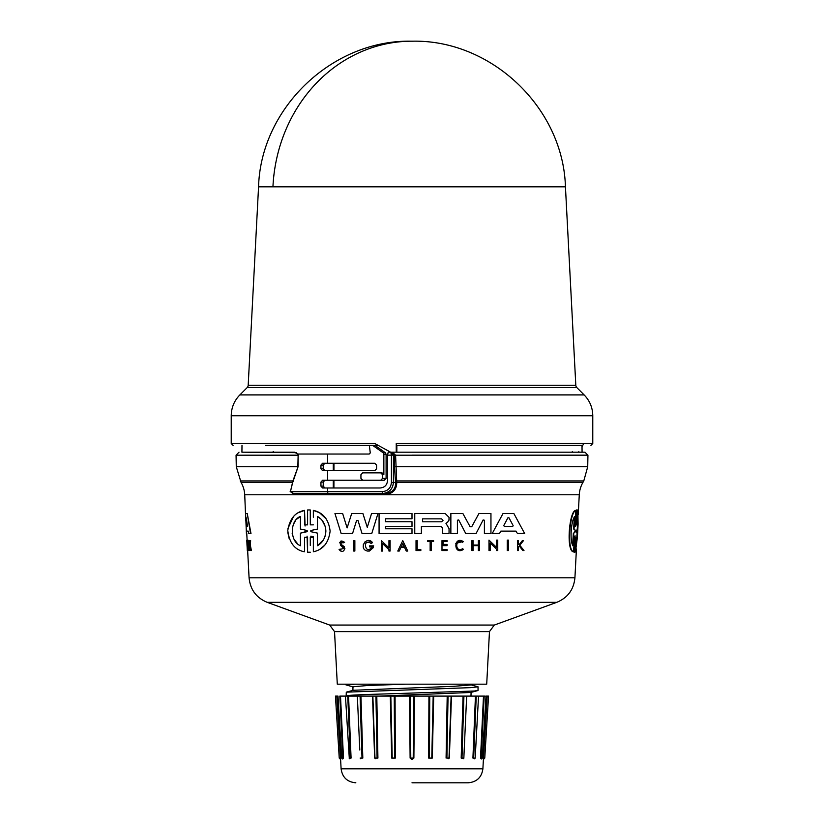 <?xml version="1.0" encoding="UTF-8"?>
<svg xmlns="http://www.w3.org/2000/svg" width="824" height="824" viewBox="0 0 824 824"><rect width="100%" height="100%" fill="white"/><g stroke="black" fill="none" stroke-linecap="round" stroke-linejoin="round"><path stroke-width="1.24" d="M248.189 385.241L575.811 385.241L565.439 186.821L258.561 186.821L248.189 385.241A3.687 3.687 0 0 1 247.107 387.661L576.893 387.661L584.134 394.902C589.778 400.711 592.662 407.674 592.775 415.77L231.225 415.77C231.338 407.674 234.222 400.711 239.866 394.902L584.134 394.902M390.473 452.191L396.241 452.191L396.241 443.528L396.406 445.372L581.044 445.372M292.541 482.946L292.18 482.39L241.061 482.39L236.272 466.693L297.855 466.693L298.164 454.034L298.092 466.714L292.541 482.946L290.439 491.671L293.632 493.514L382.46 493.514C389.113 492.855 392.77 489.168 393.429 482.442L393.429 455.147L391.431 455.147L390.792 452.191L393.429 455.147L394.408 455.147L392.368 452.191L395.582 455.198L587.934 455.198L584.978 452.191M298.092 466.714L292.901 480.938L293.262 481.494M412 782.8L468.166 782.8L412 782.8M241.988 445.372L241.926 452.191L296.341 452.654M241.926 452.191L294.487 452.191L297.66 454.034M396.241 452.191L584.978 452.191L412 452.191L582.074 452.191L582.012 445.372L412 445.372M575.811 385.241A3.687 3.687 0 0 0 576.893 387.661M583.804 443.528L582.022 446.68M578.149 452.191L578.87 451.696M241.061 482.39A27.666 27.666 0 0 1 244.728 494.781L579.272 494.781A27.666 27.666 0 0 1 582.939 482.39L396.766 482.39C396.684 489.58 392.945 493.638 385.539 494.554L294.405 494.554L293.632 493.514L385.364 493.514C392.255 492.639 395.674 489.096 395.613 482.905L396.715 481.896L395.613 482.905M395.582 455.147L394.408 455.219L395.582 455.198L396.715 481.896M574.555 552.214L574.029 552.214L574.843 536.115M574.029 552.214L574.967 552.214L574.441 552.214L575.08 535.796L573.35 551.802C565.954 550.978 569.25 510.272 575.822 510.386L575.379 524.867L575.636 526.382L576.038 524.867L576.903 509.963L576.543 524.857L577.83 510.386L578.098 524.157L577.428 536.97L575.492 551.792L576.316 537.33L575.42 537.33M575.44 526.052L576.996 509.963M576.13 524.857L577.83 510.386M575.492 551.792L575.914 537.33M507.265 550.535L507.265 540.122L508.429 540.122L507.265 540.122L507.265 550.535L508.429 550.535L508.429 548.454M457.413 521.499L457.413 533.519L450.862 533.519L450.862 513.507L462.872 513.507L470.113 526.773L471.709 526.773L478.95 513.507L490.95 513.507L490.95 533.519L484.399 533.519L484.399 520.243L483.142 519.934L476.076 533.519L465.745 533.519L458.68 519.934L457.413 520.243L457.413 533.519M490.95 529.513L490.95 533.519M449.049 532.304L449.049 533.519L442.581 533.519L442.581 527.906L441.17 526.495L421.394 526.495L421.394 533.519L414.76 533.519L414.76 513.507L445.166 513.507L449.059 517.4L448.977 520.243M449.059 519.687L447.731 522.097L445.969 523.374L449.059 528.617L449.049 533.519M500.219 532.211L499.519 533.519L500.796 531.13L516.082 531.13L516.998 532.85M499.519 533.519L492.237 533.519L503.021 513.507L513.857 513.507L524.641 533.519L517.359 533.519M497.748 548.454L497.748 550.535L496.573 550.535L496.573 549.175L494.833 547.486M492.175 544.921L490.177 542.995L490.177 550.535L488.993 550.535L488.993 540.122L496.573 547.445L496.573 540.122L497.748 540.122L497.748 550.535M471.894 540.626L473.069 540.626L471.894 540.626L471.894 550.535L471.894 540.626M473.069 540.626L473.069 545.045L478.363 545.045L478.363 540.626L479.537 540.626L479.537 550.535L478.363 550.535L478.363 545.632L473.069 545.632L473.069 550.535L471.894 550.535M479.537 548.547L479.537 550.535M447.113 549.659L443.065 549.659L447.113 549.659L447.113 550.535L441.994 550.535L441.994 540.626L447.113 540.626L447.113 541.471L447.113 540.626L447.113 541.471L443.065 541.471L443.065 542.058M443.065 544.417L447.113 544.417L447.113 545.632L447.113 544.417L443.065 544.417L443.065 541.471M519.223 545.952L518.368 547.023L519.223 545.952L522.849 550.535L523.992 550.535L519.779 545.261L523.992 550.535M518.368 549.835L518.368 550.535L517.482 550.535L517.482 540.626L518.368 540.626L518.368 544.458L519.305 544.458L522.365 540.626L523.477 540.626L519.779 545.261L523.477 540.626M460.966 550.484L456.352 548.671M455.744 543.356L463.243 541.533L462.625 542.357C454.704 537.557 454.899 553.697 462.717 548.64L463.356 549.443C453.53 555.798 453.282 535.507 463.243 541.533M430.149 550.535L430.149 541.471L427.718 541.471L427.718 540.626L433.589 540.626L433.589 541.471L431.323 541.471L431.323 550.535L430.149 550.535L430.149 541.471M427.718 540.626L427.718 541.471L427.718 540.626L433.589 540.626L433.589 541.471M417.222 549.556L420.827 549.556L420.827 550.535L420.827 549.556L420.827 550.535L416.027 550.535L416.027 540.626L417.222 540.626L417.222 549.556L420.827 549.556M385.539 528.792L412 528.792L412 533.519L379.071 533.519L379.071 513.507L412 513.507L412 518.79L385.539 518.79L385.539 521.736L412 521.736L412 526.443L385.539 526.443L385.539 528.792L412 528.792M343 545.653L344.906 548.526C343.474 552.101 341.538 552.42 339.086 549.484L340.158 549.124L340.982 550.144M339.086 549.484L343.783 548.526L340.652 545.375C339.385 540.884 340.703 539.875 344.597 542.346L343.505 542.779C341.291 541.461 340.57 542.048 341.332 544.54L341.96 544.963M325.758 543.953L324.986 544.911M324.749 545.179L319.969 549.165M313.357 517.204L313.357 510.386C323.121 512.569 328.704 519.47 330.115 531.089C328.683 542.769 323.09 549.67 313.357 551.792L313.357 537.33L310.288 537.33L310.288 545.426M513.105 525.537L508.985 517.812L513.105 525.537M441.571 518.852L443.034 520.325L441.571 521.798L422.609 521.798L422.609 518.852L441.571 518.852M320.763 518.955L317.467 516.452C322.648 519.47 325.449 524.352 325.882 531.089C325.418 537.897 322.606 542.779 317.467 545.725L317.467 533.118L310.844 531.676L310.844 530.501L317.467 529.07L317.467 516.452L317.467 529.07L310.844 530.501M325.243 526.474L322.225 520.572M307.043 530.491L300.43 529.018L307.043 530.491M577.974 516.452L577.696 531.089L576.357 545.725L577.047 533.118L576.244 531.676L577.274 529.07L577.974 516.452M576.573 541.811L577.727 520.923M575.595 530.491L575.523 531.686L573.803 533.159L573.02 545.725C569.487 541.44 571.176 520.088 574.822 516.452L574.05 529.018L575.595 530.491L573.803 533.159M247.396 525.537L247.365 526.454L246.386 526.454L246.242 517.812L247.396 525.537M489.466 631.617L334.534 631.617L337.294 684.188L486.706 684.188L489.466 631.617L494.307 625.066L556.756 602.344L267.244 602.344C256.285 597.791 250.228 589.603 249.075 577.789L574.925 577.789L576.429 549M470.741 692.479L379.133 696.105M451.47 696.105L449.348 758.08L446.907 758.101L448.06 696.105L463.057 696.105L461.183 758.08L461.996 758.101L463.922 696.105L466.343 696.105M471.071 692.387L470.988 696.105L471.781 696.105L470.7 695.806M471.071 684.188L471.071 684.94L453.767 686.32L353.3 690.275L346.286 692.16L471.009 687.628L478.044 686.804L470.71 684.744M405.604 684.188L368.029 685.475L352.929 686.763L352.929 690.378M478.044 686.814L478.044 690.43L474.397 691.017L388.619 693.829C380.152 694.138 344.731 694.889 346.173 696.105L346.101 696.105M354.825 684.188L345.956 684.888L353.29 686.959M346.162 696.095L346.286 692.16M463.788 758.502L461.183 758.08L463.83 758.111L466.672 696.105L475.438 696.105L472.924 758.08L473.676 758.101L476.241 696.105L475.438 696.105L472.924 758.08L475.18 758.121L478.548 696.105L483.492 696.105L480.516 758.08L481.494 758.08L481.309 759.007L482.318 758.121L486.006 696.105L486.665 696.105L483.389 759.161M483.389 759.481L487.211 696.105L486.665 696.105L483.441 758.08M481.401 758.801L480.516 758.08L481.154 758.101L484.182 696.105L483.492 696.105L480.516 758.08L481.783 758.101M474.686 758.78L472.924 758.08M433.702 696.105L432.312 758.08L429.438 758.101L429.747 696.105L448.06 696.105M414.462 696.105L413.885 758.08L412 759.512L410.115 758.08L410.785 758.101L410.228 696.105L429.747 696.105M231.225 415.77L231.225 443.528L374.817 443.528L390.617 452.191M412 452.191L396.838 452.191L396.838 445.372M265.431 445.372L378.298 445.372M273.517 451.696L272.404 452.191M572.412 451.696L571.681 452.191M297.969 454.034L369.204 454.034L370.275 452.932L369.368 445.557L372.963 445.557L383.078 452.747L383.86 454.261L386.106 454.261L385.323 452.747L375.208 445.557L372.963 445.557M333.957 463.263L333.947 470.638M333.926 480.238L333.905 487.983M327.622 470.638L322.586 470.638L320.948 468.794L320.948 465.107L322.586 463.263L374.766 463.263L376.578 465.107L376.578 468.794L374.766 470.638L327.622 470.638L327.622 480.238L322.586 480.238L320.948 482.081L320.948 486.139L322.586 487.983L380.204 487.983C384.643 487.54 387.084 485.089 387.527 480.598L387.527 455.147L388.217 452.191L390.792 452.191M333.277 470.638L333.277 463.263M333.277 487.983L333.277 480.238M327.622 487.983L327.622 491.671L382.161 491.671C387.785 491.125 390.875 488.045 391.431 482.442L395.551 482.442L394.459 466.714L395.633 466.693L587.728 466.693L583.783 480.938L396.581 480.938L395.417 481.494M324.883 480.238L323.224 482.081L323.224 486.139L324.883 487.983M386.106 478.384L382.563 478.384L382.563 474.696L380.739 472.852L362.714 472.852L360.933 474.696L360.933 478.384L362.714 480.238L384.272 480.238L386.106 478.384L386.106 454.261M324.883 463.263L323.224 465.107L323.224 468.794L324.883 470.638M327.622 480.238L364.002 480.238M364.002 472.852L382.027 472.852L383.86 474.696L383.86 454.261M236.272 466.693L236.066 455.198L298.401 455.219M382.161 491.671L382.46 493.514L385.364 493.514L385.539 494.554M380.739 472.852L382.027 472.852M328.477 493.514A1.844 0.855 90 0 1 327.622 491.671L290.439 491.671L292.901 480.938L240.217 480.938M382.563 478.384L380.739 480.238M290.161 491.485L294.405 494.554M379.071 517.513L379.071 513.507L412 513.507M353.692 542.717L353.692 540.626L354.856 540.626L354.856 551.04L353.692 551.04L353.692 540.626L354.856 540.626L354.856 551.04M341.332 544.54L344.216 546.611M339.591 542.738L343.505 542.779M397.776 551.04L402.761 540.637L407.736 551.04L406.273 551.04L404.574 547.486L400.938 547.486L399.238 551.04L397.776 551.04L402.761 540.637M384.283 545.179L382.542 543.5L382.542 551.04L381.368 551.04L381.368 540.626L388.949 547.95L388.949 540.626L390.113 540.626L390.113 551.04L388.949 551.04L388.949 549.69L387.661 548.444M381.368 551.04L381.368 545.622M373.375 547.589L369.379 551.04L367.401 551.04C358.09 549.083 366.495 535.167 372.51 542.573L371.253 543.572C361.695 537.063 365.506 556.54 371.902 546.909L369.523 546.909L369.523 545.859L373.663 545.859L369.379 551.04M363.199 544.921L365.022 541.811M368.297 540.596L372.51 542.573L371.253 543.572M370.501 548.856L371.902 546.909M334.946 513.507L342.64 513.507L347.12 527.926L351.693 513.507L362.89 513.507L367.277 527.329L371.572 513.507L377.979 513.507L371.758 533.519L362.024 533.519L357.997 520.469L356.586 520.469L352.559 533.519L341.167 533.519L334.946 513.507L342.64 513.507L347.12 527.926L351.693 513.507L362.89 513.507L367.277 527.329L371.572 513.507L377.979 513.507M310.288 552.214L307.589 552.214L307.064 536.156M304.54 546.24L304.54 551.802C294.858 549.989 289.276 542.903 287.782 530.532C289.605 518.873 295.198 512.147 304.54 510.386L305.076 526.021M289.173 538.659L287.823 532.5M287.947 528.442L293.437 516.689M298.535 512.662L304.54 510.386L304.54 524.867L307.589 524.867L307.589 516.03M307.589 524.867L307.589 509.963L308.207 509.932M309.7 509.932L310.288 509.963L310.288 524.857L313.357 524.857M313.357 510.386L319.331 512.641M319.516 512.744L326.325 518.996M313.213 536.671L310.792 536.197M250.105 547.023L250.311 550.535L249.693 550.535L249.106 540.626L249.538 544.458L250.63 540.626L249.919 545.261L251.392 550.535L250.094 547.023M249.312 540.626L249.95 544.458M250.63 540.626L250.342 545.261L251.392 550.535M246.778 540.122L247.303 550.535M246.788 531.13L246.479 533.519L246.407 531.13L248.261 531.13L248.663 533.519L250.98 533.519L247.241 513.507L250.537 533.519M245.964 513.507L246.829 513.507L245.583 513.507L246.417 533.519M247.942 540.122L248.529 550.535L247.993 550.535L247.416 540.122L247.942 540.122M416.027 540.626L417.222 540.626M517.482 550.535L517.482 540.626L518.368 540.626M518.368 547.023L518.368 550.535M342.99 547.002L340.652 545.375M443.065 545.632L447.113 545.632M447.113 540.626L441.994 540.626L441.994 550.535M478.363 550.535L478.363 545.632M473.069 545.045L478.363 545.045L478.363 540.626L479.537 540.626M400.938 547.486L399.238 551.04M406.273 551.04L404.574 547.486M388.949 549.69L382.542 543.5L382.542 551.04M388.949 540.626L390.113 540.626L390.113 551.04M381.368 540.626L388.949 547.95M496.573 550.535L496.573 549.175L490.177 542.995M488.993 550.535L488.993 540.122L496.573 547.445L496.573 540.122L497.748 540.122M369.523 545.859L373.663 545.859M503.021 513.507L513.857 513.507M385.539 521.736L412 521.736M414.76 533.519L414.76 513.507L445.166 513.507L449.059 517.4M442.581 533.519L442.581 527.906M483.142 519.934L484.399 520.243L484.399 533.519M478.95 513.507L490.95 513.507M450.862 533.519L450.862 513.507L462.872 513.507M313.357 551.792L313.357 537.33M307.589 509.963L310.288 509.963L310.288 524.857M307.589 552.214L307.589 537.32L304.54 537.32L304.54 551.802M508.429 540.122L508.429 550.535M578.427 514.639L578.396 513.507M576.316 537.33L574.967 552.214M576.501 509.963L577.397 509.963M573.772 551.802C566.459 550.968 569.734 510.293 576.234 510.386M249.682 547.023L249.899 550.535M246.932 543.5L247.015 545.426M244.728 494.781L245.779 520.459M247.55 540.122L248.137 550.535M402.761 543.686L404.285 546.889L401.226 546.889L402.761 543.686L401.226 546.889L404.285 546.889L402.761 543.686M513.177 525.836L512.559 526.454L504.319 526.454L503.773 525.537L507.893 517.812L508.985 517.812M307.589 531.089L300.43 533.159L300.43 545.725C289.409 541.44 289.945 520.088 300.43 516.452L300.43 529.018M507.893 517.812L507.605 518.347M503.773 525.537L504.319 526.454L512.559 526.454M422.609 521.798L441.571 521.798M310.844 531.676L317.467 533.118L317.467 545.725L323.42 539.885M324.46 537.887L325.233 535.734M307.043 531.686L300.43 533.159M300.43 516.452L297.32 518.78M295.219 521.18L293.303 524.61M292.149 533.221L292.644 535.682M294.353 539.679L297.207 543.294M572.587 545.725L573.36 533.159M574.05 529.018L575.183 530.491M573.617 529.018L574.39 516.452M246.633 519.923L246.386 526.454M246.767 526.454L247.365 526.454M336.563 696.105L335.45 696.105L336.789 696.105L340.611 759.481M342.526 758.08L342.691 759.007L341.682 758.121L337.994 696.105L337.335 696.105L340.559 758.08L337.335 696.105L336.789 696.105M349.283 758.08L345.452 696.105L340.508 696.105L343.484 758.08L340.508 696.105L339.818 696.105L342.846 758.101L343.484 758.08L342.599 758.801M345.977 696.105L347.759 696.105L350.324 758.101L349.108 758.101L350.324 758.101L347.759 696.105L357.328 696.105L359.8 750.015M357.565 696.105L360.078 696.105L362.004 758.101L360.294 758.101L362.817 758.08L360.15 758.08M374.652 758.08L372.53 696.105L376.795 696.105L377.917 758.08L374.652 758.08L372.86 696.105L360.943 696.105L362.817 758.08L360.943 696.105L360.078 696.105L360.181 699.442M372.86 696.105L374.972 758.111L377.093 758.101L374.992 758.101M376.795 696.105L394.253 696.105L394.562 758.101L392.214 758.101L390.823 696.105M410.228 696.105L394.253 696.105M466.436 696.105L463.057 696.105L461.183 758.08M476.241 696.105L478.023 696.105L476.241 696.105M484.182 696.105L485.109 696.105L484.182 696.105M487.211 696.105L488.55 696.105L487.211 696.105M395.335 758.08L391.688 758.08L395.335 758.08L395.057 696.105M351.076 758.08L350.324 758.101L351.076 758.08L348.562 696.105L351.076 758.08L349.314 758.78M343.484 758.08L342.218 758.101M360.727 758.791L360.17 758.111M377.917 758.08L377.093 758.101L375.94 696.105M375.322 758.708L375.002 758.101M413.885 758.08L410.785 758.101L413.215 758.101L413.772 696.105M432.312 758.08L429.438 758.101L431.786 758.101L433.177 696.105M449.348 758.08L446.907 758.101L449.029 758.111L451.202 696.105M451.119 696.105L449.008 758.101M464.2 750.005L463.85 758.08L461.996 758.101M463.273 758.791L463.83 758.111M474.717 758.08L474.5 758.832L475.18 758.121M340.219 704.304L339.818 696.105M474.892 758.101L473.676 758.101M565.439 186.811C563.194 107.686 491.197 39.305 412 41.2A153.645 139.256 90 0 0 272.94 186.821M396.241 443.528L592.775 443.528L590.932 445.372M335.45 696.105L339.241 758.131L340.611 759.512L341.105 768.813L482.895 768.813C481.679 777.372 476.766 782.028 468.166 782.8M236.066 455.198L298.164 455.147M412 455.147L587.934 455.147M391.431 482.442L391.431 455.147L387.527 455.147M334.534 631.617L329.693 625.066L494.307 625.066M446.083 758.08L447.205 696.105M428.665 758.08L428.943 696.105M320.948 486.139L323.224 486.139M327.622 454.034L327.622 463.263M320.948 482.081L323.224 482.081M383.078 452.747L385.323 452.747M382.563 474.696L383.86 474.696M394.408 455.219L394.459 466.714M320.948 468.794L323.224 468.794M323.224 465.107L320.948 465.107M410.115 758.08L409.538 696.105M391.688 758.08L390.298 696.105M236.066 455.147L239.022 452.191M592.775 443.528L592.775 415.77M587.728 466.693L587.934 455.198M582.939 482.39L583.783 480.938M578.335 512.579L579.272 494.781M345.956 684.188L345.956 684.888M482.895 768.813L483.389 759.512L484.759 758.131L488.55 696.105M412 41.2C332.793 39.305 260.796 107.707 258.561 186.811M247.107 387.661L239.866 394.902M231.225 443.528L233.068 445.372M249.075 577.789L247.653 550.535M247.107 540.122L246.757 533.519M574.925 577.789C573.772 589.603 567.715 597.791 556.756 602.344M329.693 625.066L267.244 602.344M470.7 692.49L477.714 690.605M341.105 768.813C342.321 777.372 347.234 782.028 355.834 782.8M448.998 758.101L448.668 758.708"/></g></svg>
